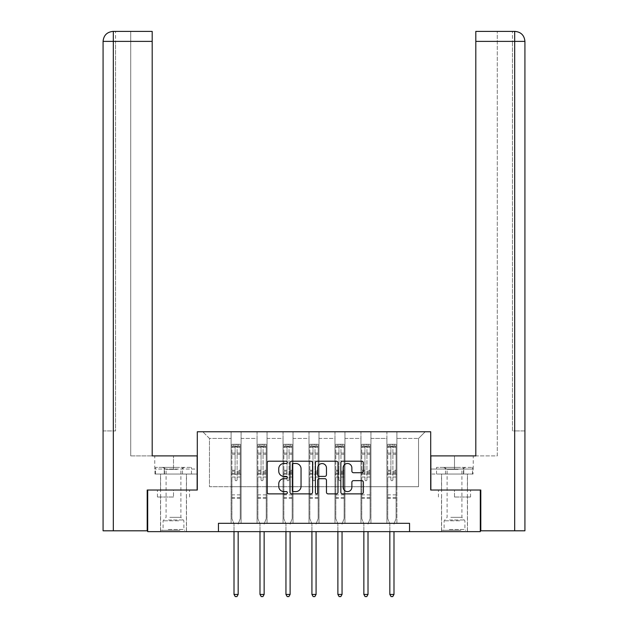 <?xml version="1.0" encoding="UTF-8"?>
<svg xmlns="http://www.w3.org/2000/svg" width="628" height="628" viewBox="0 0 628 628"><rect width="100%" height="100%" fill="white"/><g stroke="black" fill="none" stroke-linecap="round" stroke-linejoin="round"><path stroke-width="0.47" stroke-dasharray="3.14 2.35" d="M287.365 462.341A1.146 1.146 0 0 0 286.219 461.203L268.863 461.203A1.633 1.633 0 0 0 267.23 462.836L267.23 492.25A1.633 1.633 0 0 0 268.863 493.883L286.219 493.883A1.146 1.146 0 0 0 287.365 492.737A1.146 1.146 0 0 0 286.219 491.591L283.974 491.591A5.228 5.228 0 0 1 278.746 486.362L278.746 483.913A5.228 5.228 0 0 1 283.974 478.685L286.219 478.685A1.146 1.146 0 0 0 287.365 477.539A1.146 1.146 0 0 0 286.219 476.393L283.974 476.393A5.228 5.228 0 0 1 278.746 471.165L278.746 468.716A5.228 5.228 0 0 1 283.974 463.488L286.219 463.488A1.146 1.146 0 0 0 287.365 462.341M454.499 497.015L470.568 497.015L454.499 497.015L454.499 490.028L470.568 490.028L438.438 490.028L467.483 490.028L441.515 490.028L454.499 490.028L454.499 497.015M454.499 531.641L441.515 531.641L454.499 531.641M173.501 497.015L157.432 497.015L173.501 497.015L173.501 490.028L189.562 490.028L157.432 490.028L186.485 490.028L173.501 490.028L173.501 497.015M173.501 531.641L160.517 531.641L173.501 531.641M409.55 531.641L409.55 523.32L409.55 531.641L480.302 531.641L480.302 490.028L430.698 490.028L430.698 431.758L197.302 431.758L197.302 490.028L147.698 490.028L147.698 531.641L218.45 531.641L218.45 523.32L409.55 523.32L218.45 523.32L409.55 523.32L409.55 531.641L218.45 531.641L218.45 523.32L218.45 531.641M386.911 431.758L425.203 431.758L396.904 431.758L396.904 486.7L418.546 486.7L396.904 486.7L396.904 438.423L418.546 438.423L396.904 438.423L396.904 431.758L396.904 523.32L386.911 523.32L396.904 523.32L386.911 523.32L396.904 523.32L396.904 431.758L370.936 431.758L386.911 431.758L386.911 486.7L370.936 486.7L386.911 486.7L386.911 438.423L370.936 438.423L370.936 486.7L370.936 438.423L386.911 438.423L386.911 431.758L386.911 523.32L386.911 474.211L386.911 486.7L396.904 486.7L386.911 486.7L386.911 474.211L396.904 474.211L386.911 474.211L386.911 523.32L386.911 431.758M360.943 431.758L370.936 431.758L370.936 523.32L360.943 523.32L370.936 523.32L360.943 523.32L370.936 523.32L370.936 431.758L344.96 431.758L360.943 431.758L360.943 486.7L344.96 486.7L360.943 486.7L360.943 438.423L344.96 438.423L344.96 486.7L344.96 438.423L360.943 438.423L360.943 431.758L360.943 523.32L360.943 474.211L360.943 486.7L370.936 486.7L360.943 486.7L360.943 474.211L370.936 474.211L360.943 474.211L360.943 523.32L360.943 431.758M334.975 431.758L344.96 431.758L344.96 523.32L334.975 523.32L344.96 523.32L334.975 523.32L344.96 523.32L344.96 431.758L318.993 431.758L334.975 431.758L334.975 486.7L318.993 486.7L334.975 486.7L334.975 438.423L318.993 438.423L318.993 486.7L318.993 438.423L334.975 438.423L334.975 431.758L334.975 523.32L334.975 474.211L334.975 486.7L344.96 486.7L334.975 486.7L334.975 474.211L344.96 474.211L334.975 474.211L334.975 523.32L334.975 431.758M309.007 431.758L318.993 431.758L318.993 523.32L309.007 523.32L318.993 523.32L309.007 523.32L318.993 523.32L318.993 431.758L293.025 431.758L309.007 431.758L309.007 486.7L293.025 486.7L309.007 486.7L309.007 438.423L293.025 438.423L293.025 486.7L293.025 438.423L309.007 438.423L309.007 431.758L309.007 523.32L309.007 474.211L309.007 486.7L318.993 486.7L309.007 486.7L309.007 474.211L318.993 474.211L309.007 474.211L309.007 523.32L309.007 431.758M283.04 431.758L293.025 431.758L293.025 523.32L283.04 523.32L293.025 523.32L283.04 523.32L293.025 523.32L293.025 431.758L267.057 431.758L283.04 431.758L283.04 486.7L267.057 486.7L283.04 486.7L283.04 438.423L267.057 438.423L267.057 486.7L267.057 438.423L283.04 438.423L283.04 431.758L283.04 523.32L283.04 474.211L283.04 486.7L293.025 486.7L283.04 486.7L283.04 474.211L293.025 474.211L283.04 474.211L283.04 523.32L283.04 431.758M257.064 431.758L267.057 431.758L267.057 523.32L257.064 523.32L267.057 523.32L257.064 523.32L267.057 523.32L267.057 431.758L241.089 431.758L257.064 431.758L257.064 486.7L241.089 486.7L257.064 486.7L257.064 438.423L241.089 438.423L241.089 486.7L241.089 438.423L257.064 438.423L257.064 431.758L257.064 523.32L257.064 474.211L257.064 486.7L267.057 486.7L257.064 486.7L257.064 474.211L267.057 474.211L257.064 474.211L257.064 523.32L257.064 431.758M231.096 431.758L241.089 431.758L241.089 523.32L231.096 523.32L241.089 523.32L231.096 523.32L241.089 523.32L241.089 431.758L202.797 431.758L231.096 431.758L231.096 486.7L209.454 486.7L209.454 438.423L231.096 438.423L209.454 438.423L202.797 431.758L209.454 438.423L209.454 486.7L231.096 486.7L231.096 431.758L231.096 523.32L231.096 431.758M418.546 486.7L418.546 438.423L425.203 431.758L418.546 438.423L418.546 486.7M231.096 486.7L241.089 486.7L241.089 474.211L241.089 523.32L241.089 474.211L241.089 486.7L231.096 486.7L231.096 474.211L241.089 474.211L231.096 474.211L231.096 523.32L231.096 486.7M231.096 474.211L241.089 474.211L231.096 474.211M257.064 474.211L267.057 474.211L257.064 474.211M283.04 474.211L293.025 474.211L283.04 474.211M309.007 474.211L318.993 474.211L309.007 474.211M334.975 474.211L344.96 474.211L334.975 474.211M360.943 474.211L370.936 474.211L360.943 474.211M386.911 474.211L396.904 474.211L386.911 474.211M157.432 497.015L157.432 490.028L157.432 497.015M189.562 497.015L189.562 490.028L189.562 497.015M470.568 497.015L470.568 490.028L470.568 497.015M438.438 497.015L438.438 490.028L438.438 497.015M312.571 492.25L312.571 462.836A1.633 1.633 0 0 0 310.939 461.203L291.651 461.203A1.633 1.633 0 0 0 290.018 462.836L290.018 492.25A1.633 1.633 0 0 0 291.651 493.883L310.939 493.883A1.633 1.633 0 0 0 312.571 492.25M293.449 463.488A1.146 1.146 0 0 0 292.31 464.634L292.31 490.452A1.146 1.146 0 0 0 293.449 491.591L295.819 491.591A5.228 5.228 0 0 0 301.048 486.362L301.048 468.716A5.228 5.228 0 0 0 295.819 463.488L293.449 463.488M317.061 461.203L336.349 461.203A1.633 1.633 0 0 1 337.982 462.836L337.982 492.25A1.633 1.633 0 0 1 336.349 493.883L328.091 493.883A1.633 1.633 0 0 1 326.458 492.25L326.458 480.318A1.633 1.633 0 0 0 324.825 478.685L319.354 478.685A1.633 1.633 0 0 0 317.721 480.318L317.721 492.737A1.146 1.146 0 0 1 316.575 493.883A1.146 1.146 0 0 1 315.429 492.737L315.429 462.836A1.633 1.633 0 0 1 317.061 461.203M326.458 467.939A4.372 4.372 0 0 0 322.086 463.566A4.372 4.372 0 0 0 317.721 467.939L317.721 474.76A1.633 1.633 0 0 0 319.354 476.393L324.825 476.393A1.633 1.633 0 0 0 326.458 474.76L326.458 467.939M353.501 472.719L361.752 472.719A1.633 1.633 0 0 0 363.384 471.086L363.384 462.836A1.633 1.633 0 0 0 361.752 461.203L342.472 461.203A1.633 1.633 0 0 0 340.839 462.836L340.839 492.25A1.633 1.633 0 0 0 342.472 493.883L361.752 493.883A1.633 1.633 0 0 0 363.384 492.25L363.384 482.28A1.633 1.633 0 0 0 361.752 480.648L353.501 480.648A1.633 1.633 0 0 0 351.868 482.28L351.868 487.218A4.372 4.372 0 0 1 347.496 491.591A4.372 4.372 0 0 1 343.124 487.218L343.124 467.86A4.372 4.372 0 0 1 347.496 463.488A4.372 4.372 0 0 1 351.868 467.86L351.868 471.086A1.633 1.633 0 0 0 353.501 472.719M235.092 479.737A0.997 0.997 0 0 0 236.089 480.734A0.997 0.997 0 0 1 235.092 479.737L235.092 477.037L235.092 479.737M240.21 444.279L238.585 444.279L238.585 446.445L240.257 446.445L240.257 444.279L231.928 444.279L231.928 518.689L231.928 477.037L235.092 477.037L235.092 472.327L231.928 472.327M231.928 444.279L231.928 477.037L235.092 477.037L235.092 446.885L237.094 446.885L237.094 470.239L240.257 470.239L240.257 518.689L240.257 477.037L237.094 477.037L237.094 479.737A0.997 0.997 0 0 1 236.089 480.734A0.997 0.997 0 0 0 237.094 479.737L237.094 470.239M240.257 446.445L240.257 470.239M240.257 444.279L240.257 477.037L237.094 477.037L237.094 444.483L235.092 444.483L235.092 472.327M238.585 444.279L231.975 444.279M238.585 446.445L233.592 446.445L233.592 444.279M231.928 446.445L240.21 446.445M231.975 446.445L233.592 446.445M238.295 523.564L240.257 518.689L238.295 523.564A1.664 1.664 0 0 0 238.169 524.184A1.664 1.664 0 0 1 238.295 523.564M234.009 531.641L234.009 524.184A1.664 1.664 0 0 0 233.891 523.564L231.928 518.689L233.891 523.564A1.664 1.664 0 0 1 234.009 524.184L234.009 594.433L238.169 594.433L238.169 531.641M240.257 498.381L231.928 498.381M234.009 594.433L235.257 596.6L236.921 596.6L238.169 594.433M235.092 446.885L235.092 444.483M237.094 446.885L237.094 444.483M179.121 530.315L162.26 530.315L179.121 530.315M168.296 529.483L183.902 529.483L168.296 529.483M178.909 467.389L162.676 467.389L178.909 467.389M177.206 469.359L166.09 469.359L177.206 469.359M169.796 517.331L180.903 517.331L169.796 517.331M179.953 530.315L160.595 530.315L179.953 530.315M179.953 474.046L160.595 474.046L179.953 474.046M182.489 474.046L155.524 474.046L191.469 474.046L182.489 474.046L182.489 467.389L155.524 467.389L191.469 467.389L182.489 467.389L182.489 474.046M164.512 474.046L164.512 467.389L164.512 474.046M155.524 474.046L155.524 467.389M191.469 474.046L191.469 467.389M460.12 530.315L443.266 530.315L460.12 530.315M449.303 529.483L464.908 529.483L449.303 529.483M459.908 467.389L443.682 467.389L459.908 467.389M458.205 469.359L447.097 469.359L458.205 469.359M450.794 517.331L461.91 517.331L450.794 517.331M460.952 530.315L441.602 530.315L460.952 530.315M460.952 474.046L441.602 474.046L460.952 474.046M463.488 474.046L436.531 474.046L472.476 474.046L463.488 474.046L463.488 467.389L436.531 467.389L472.476 467.389L463.488 467.389L463.488 474.046M445.511 474.046L445.511 467.389L445.511 474.046M436.531 474.046L436.531 467.389M472.476 474.046L472.476 467.389M173.501 474.046L160.517 474.046L173.501 474.046M147.698 490.028L197.137 490.028L197.137 455.897L197.137 469.053L154.771 469.053L197.137 469.053L197.137 474.046L154.951 474.046L197.137 474.046L197.137 455.897L152.188 455.897L152.188 31.4L130.718 31.4L152.188 31.4L152.188 455.897L152.188 31.4M130.718 455.897L152.188 455.897L130.718 455.897L130.718 31.4L130.718 455.897M103.078 430.926L115.568 430.926L115.568 41.385L115.568 430.926L103.078 430.926L103.078 530.809L147.195 530.809L147.195 490.028L197.137 490.028M113.323 530.809L113.323 41.385L115.568 41.385L115.568 31.4L115.568 41.385L113.323 41.385L113.323 31.4L113.323 41.385L152.188 41.385M164.222 474.046L164.222 469.053L164.222 474.046M154.951 474.046L154.951 469.053M454.499 474.046L467.483 474.046L454.499 474.046M454.499 455.897L430.863 455.897L475.812 455.897L475.812 31.4L475.812 41.385L514.677 41.385L514.677 31.4L514.677 530.809L480.805 530.809L480.805 490.028L430.863 490.028L430.863 455.897L454.499 455.897L454.499 469.053L473.229 469.053L430.863 469.053L430.863 455.897L430.863 469.053L454.499 469.053L454.499 455.897M475.812 31.4L497.282 31.4L475.812 31.4L475.812 455.897L497.282 455.897L497.282 31.4L497.282 455.897L475.812 455.897L475.812 41.385M430.863 474.046L430.863 469.053L463.778 469.053L430.863 469.053L430.863 474.046L463.778 474.046L430.863 474.046M514.677 530.809L524.922 530.809L524.922 430.926L514.677 430.926L524.922 430.926L524.922 41.385C524.333 35.325 521.005 31.997 514.929 31.4M480.302 490.028L430.863 490.028M512.432 430.926L512.432 41.385L512.432 430.926L514.677 430.926L514.677 41.385L512.432 41.385L512.432 31.4L512.432 41.385L514.677 41.385L514.677 430.926L512.432 430.926M473.049 469.053L463.778 469.053L473.049 469.053L473.049 474.046L463.778 474.046L463.778 469.053L463.778 474.046L473.049 474.046M261.06 479.737A0.997 0.997 0 0 0 262.064 480.734A0.997 0.997 0 0 1 261.06 479.737L261.06 477.037L261.06 479.737M266.178 444.279L264.561 444.279L264.561 446.445L266.225 446.445L266.225 444.279L257.896 444.279L257.896 518.689L257.896 477.037L261.06 477.037L261.06 472.327L257.896 472.327M257.896 444.279L257.896 477.037L261.06 477.037L261.06 446.885L263.061 446.885L263.061 470.239L266.225 470.239L266.225 518.689L266.225 477.037L263.061 477.037L263.061 479.737A0.997 0.997 0 0 1 262.064 480.734A0.997 0.997 0 0 0 263.061 479.737L263.061 470.239M266.225 446.445L266.225 470.239M266.225 444.279L266.225 477.037L263.061 477.037L263.061 444.483L261.06 444.483L261.06 472.327M264.561 444.279L257.943 444.279M264.561 446.445L259.568 446.445L259.568 444.279M257.896 446.445L266.178 446.445M257.943 446.445L259.568 446.445M264.262 523.564L266.225 518.689L264.262 523.564A1.664 1.664 0 0 0 264.145 524.184A1.664 1.664 0 0 1 264.262 523.564M259.984 531.641L259.984 524.184A1.664 1.664 0 0 0 259.859 523.564L257.896 518.689L259.859 523.564A1.664 1.664 0 0 1 259.984 524.184L259.984 594.433L264.145 594.433L264.145 531.641M266.225 498.381L257.896 498.381M259.984 594.433L261.232 596.6L262.897 596.6L264.145 594.433M261.06 446.885L261.06 444.483M263.061 446.885L263.061 444.483M287.035 479.737A0.997 0.997 0 0 0 288.032 480.734A0.997 0.997 0 0 1 287.035 479.737L287.035 477.037L287.035 479.737M292.153 444.279L290.529 444.279L290.529 446.445L292.193 446.445L292.193 444.279L283.872 444.279L283.872 518.689L283.872 477.037L287.035 477.037L287.035 472.327L283.872 472.327M283.872 444.279L283.872 477.037L287.035 477.037L287.035 446.885L289.029 446.885L289.029 470.239L292.193 470.239L292.193 518.689L292.193 477.037L289.029 477.037L289.029 479.737A0.997 0.997 0 0 1 288.032 480.734A0.997 0.997 0 0 0 289.029 479.737L289.029 470.239M292.193 446.445L292.193 470.239M292.193 444.279L292.193 477.037L289.029 477.037L289.029 444.483L287.035 444.483L287.035 472.327M290.529 444.279L283.911 444.279M290.529 446.445L285.536 446.445L285.536 444.279M283.872 446.445L292.153 446.445M283.911 446.445L285.536 446.445M290.23 523.564L292.193 518.689L290.23 523.564A1.664 1.664 0 0 0 290.112 524.184A1.664 1.664 0 0 1 290.23 523.564M285.952 531.641L285.952 524.184A1.664 1.664 0 0 0 285.826 523.564L283.872 518.689L285.826 523.564A1.664 1.664 0 0 1 285.952 524.184L285.952 594.433L290.112 594.433L290.112 531.641M292.193 498.381L283.872 498.381M285.952 594.433L287.2 596.6L288.864 596.6L290.112 594.433M287.035 446.885L287.035 444.483M289.029 446.885L289.029 444.483M313.003 479.737A0.997 0.997 0 0 0 314 480.734A0.997 0.997 0 0 1 313.003 479.737L313.003 477.037L313.003 479.737M318.121 444.279L316.496 444.279L316.496 446.445L318.161 446.445L318.161 444.279L309.839 444.279L309.839 518.689L309.839 477.037L313.003 477.037L313.003 472.327L309.839 472.327M309.839 444.279L309.839 477.037L313.003 477.037L313.003 446.885L314.997 446.885L314.997 470.239L318.161 470.239L318.161 518.689L318.161 477.037L314.997 477.037L314.997 479.737A0.997 0.997 0 0 1 314 480.734A0.997 0.997 0 0 0 314.997 479.737L314.997 470.239M318.161 446.445L318.161 470.239M318.161 444.279L318.161 477.037L314.997 477.037L314.997 444.483L313.003 444.483L313.003 472.327M316.496 444.279L309.879 444.279M316.496 446.445L311.504 446.445L311.504 444.279M309.839 446.445L318.121 446.445M309.879 446.445L311.504 446.445M316.198 523.564L318.161 518.689L316.198 523.564A1.664 1.664 0 0 0 316.08 524.184A1.664 1.664 0 0 1 316.198 523.564M311.92 531.641L311.92 524.184A1.664 1.664 0 0 0 311.802 523.564L309.839 518.689L311.802 523.564A1.664 1.664 0 0 1 311.92 524.184L311.92 594.433L316.08 594.433L316.08 531.641M318.161 498.381L309.839 498.381M311.92 594.433L313.168 596.6L314.832 596.6L316.08 594.433M313.003 446.885L313.003 444.483M314.997 446.885L314.997 444.483M338.971 479.737A0.997 0.997 0 0 0 339.968 480.734A0.997 0.997 0 0 1 338.971 479.737L338.971 477.037L338.971 479.737M344.089 444.279L342.464 444.279L342.464 446.445L344.128 446.445L344.128 444.279L335.807 444.279L335.807 518.689L335.807 477.037L338.971 477.037L338.971 472.327L335.807 472.327M335.807 444.279L335.807 477.037L338.971 477.037L338.971 446.885L340.965 446.885L340.965 470.239L344.128 470.239L344.128 518.689L344.128 477.037L340.965 477.037L340.965 479.737A0.997 0.997 0 0 1 339.968 480.734A0.997 0.997 0 0 0 340.965 479.737L340.965 470.239M344.128 446.445L344.128 470.239M344.128 444.279L344.128 477.037L340.965 477.037L340.965 444.483L338.971 444.483L338.971 472.327M342.464 444.279L335.847 444.279M342.464 446.445L337.471 446.445L337.471 444.279M335.807 446.445L344.089 446.445M335.847 446.445L337.471 446.445M342.174 523.564L344.128 518.689L342.174 523.564A1.664 1.664 0 0 0 342.048 524.184A1.664 1.664 0 0 1 342.174 523.564M337.888 531.641L337.888 524.184A1.664 1.664 0 0 0 337.77 523.564L335.807 518.689L337.77 523.564A1.664 1.664 0 0 1 337.888 524.184L337.888 594.433L342.048 594.433L342.048 531.641M344.128 498.381L335.807 498.381M337.888 594.433L339.136 596.6L340.8 596.6L342.048 594.433M338.971 446.885L338.971 444.483M340.965 446.885L340.965 444.483M364.939 479.737A0.997 0.997 0 0 0 365.936 480.734A0.997 0.997 0 0 1 364.939 479.737L364.939 477.037L364.939 479.737M370.057 444.279L368.432 444.279L368.432 446.445L370.104 446.445L370.104 444.279L361.775 444.279L361.775 518.689L361.775 477.037L364.939 477.037L364.939 472.327L361.775 472.327M361.775 444.279L361.775 477.037L364.939 477.037L364.939 446.885L366.94 446.885L366.94 470.239L370.104 470.239L370.104 518.689L370.104 477.037L366.94 477.037L366.94 479.737A0.997 0.997 0 0 1 365.936 480.734A0.997 0.997 0 0 0 366.94 479.737L366.94 470.239M370.104 446.445L370.104 470.239M370.104 444.279L370.104 477.037L366.94 477.037L366.94 444.483L364.939 444.483L364.939 472.327M368.432 444.279L361.822 444.279M368.432 446.445L363.439 446.445L363.439 444.279M361.775 446.445L370.057 446.445M361.822 446.445L363.439 446.445M368.141 523.564L370.104 518.689L368.141 523.564A1.664 1.664 0 0 0 368.016 524.184A1.664 1.664 0 0 1 368.141 523.564M363.855 531.641L363.855 524.184A1.664 1.664 0 0 0 363.738 523.564L361.775 518.689L363.738 523.564A1.664 1.664 0 0 1 363.855 524.184L363.855 594.433L368.016 594.433L368.016 531.641M370.104 498.381L361.775 498.381M363.855 594.433L365.104 596.6L366.768 596.6L368.016 594.433M364.939 446.885L364.939 444.483M366.94 446.885L366.94 444.483M390.906 479.737A0.997 0.997 0 0 0 391.911 480.734A0.997 0.997 0 0 1 390.906 479.737L390.906 477.037L390.906 479.737M396.025 444.279L394.408 444.279L394.408 446.445L396.072 446.445L396.072 444.279L387.743 444.279L387.743 518.689L387.743 477.037L390.906 477.037L390.906 472.327L387.743 472.327M387.743 444.279L387.743 477.037L390.906 477.037L390.906 446.885L392.908 446.885L392.908 470.239L396.072 470.239L396.072 518.689L396.072 477.037L392.908 477.037L392.908 479.737A0.997 0.997 0 0 1 391.911 480.734A0.997 0.997 0 0 0 392.908 479.737L392.908 470.239M396.072 446.445L396.072 470.239M396.072 444.279L396.072 477.037L392.908 477.037L392.908 444.483L390.906 444.483L390.906 472.327M394.408 444.279L387.79 444.279M394.408 446.445L389.415 446.445L389.415 444.279M387.743 446.445L396.025 446.445M387.79 446.445L389.415 446.445M394.109 523.564L396.072 518.689L394.109 523.564A1.664 1.664 0 0 0 393.991 524.184A1.664 1.664 0 0 1 394.109 523.564M389.831 531.641L389.831 524.184A1.664 1.664 0 0 0 389.705 523.564L387.743 518.689L389.705 523.564A1.664 1.664 0 0 1 389.831 524.184L389.831 594.433L393.991 594.433L393.991 531.641M396.072 498.381L387.743 498.381M389.831 594.433L391.079 596.6L392.743 596.6L393.991 594.433M390.906 446.885L390.906 444.483M392.908 446.885L392.908 444.483M235.092 453.071L231.928 453.071M231.928 454.264L235.092 454.264M231.928 470.239L235.092 470.239M240.257 494.888L231.928 494.888M235.092 473.269L231.928 473.269M240.257 473.269L237.094 473.269M231.928 471.188L235.092 471.188M237.094 471.188L240.257 471.188M240.257 472.327L237.094 472.327M240.257 453.071L237.094 453.071M237.094 454.264L240.257 454.264M235.092 446.273L231.928 446.273M231.928 447.458L235.092 447.458M240.257 446.273L237.094 446.273M237.094 447.458L240.257 447.458M240.257 497.447L231.928 497.447M178.697 520.808L163.092 520.808L178.697 520.808M168.469 519.984L183.564 519.984L168.469 519.984M459.704 520.808L444.098 520.808L459.704 520.808M449.467 519.984L464.563 519.984L449.467 519.984M113.323 430.926L113.323 41.385L113.323 430.926M173.501 469.053L173.501 455.897L173.501 469.053M103.086 41.385L113.323 41.385L103.086 41.385L113.323 41.385L113.323 31.4M514.677 31.4L514.677 41.385L524.922 41.385L524.922 430.926M261.06 453.071L257.896 453.071M257.896 454.264L261.06 454.264M257.896 470.239L261.06 470.239M266.225 494.888L257.896 494.888M261.06 473.269L257.896 473.269M266.225 473.269L263.061 473.269M257.896 471.188L261.06 471.188M263.061 471.188L266.225 471.188M266.225 472.327L263.061 472.327M266.225 453.071L263.061 453.071M263.061 454.264L266.225 454.264M261.06 446.273L257.896 446.273M257.896 447.458L261.06 447.458M266.225 446.273L263.061 446.273M263.061 447.458L266.225 447.458M266.225 497.447L257.896 497.447M287.035 453.071L283.872 453.071M283.872 454.264L287.035 454.264M283.872 470.239L287.035 470.239M292.193 494.888L283.872 494.888M287.035 473.269L283.872 473.269M292.193 473.269L289.029 473.269M283.872 471.188L287.035 471.188M289.029 471.188L292.193 471.188M292.193 472.327L289.029 472.327M292.193 453.071L289.029 453.071M289.029 454.264L292.193 454.264M287.035 446.273L283.872 446.273M283.872 447.458L287.035 447.458M292.193 446.273L289.029 446.273M289.029 447.458L292.193 447.458M292.193 497.447L283.872 497.447M313.003 453.071L309.839 453.071M309.839 454.264L313.003 454.264M309.839 470.239L313.003 470.239M318.161 494.888L309.839 494.888M313.003 473.269L309.839 473.269M318.161 473.269L314.997 473.269M309.839 471.188L313.003 471.188M314.997 471.188L318.161 471.188M318.161 472.327L314.997 472.327M318.161 453.071L314.997 453.071M314.997 454.264L318.161 454.264M313.003 446.273L309.839 446.273M309.839 447.458L313.003 447.458M318.161 446.273L314.997 446.273M314.997 447.458L318.161 447.458M318.161 497.447L309.839 497.447M338.971 453.071L335.807 453.071M335.807 454.264L338.971 454.264M335.807 470.239L338.971 470.239M344.128 494.888L335.807 494.888M338.971 473.269L335.807 473.269M344.128 473.269L340.965 473.269M335.807 471.188L338.971 471.188M340.965 471.188L344.128 471.188M344.128 472.327L340.965 472.327M344.128 453.071L340.965 453.071M340.965 454.264L344.128 454.264M338.971 446.273L335.807 446.273M335.807 447.458L338.971 447.458M344.128 446.273L340.965 446.273M340.965 447.458L344.128 447.458M344.128 497.447L335.807 497.447M364.939 453.071L361.775 453.071M361.775 454.264L364.939 454.264M361.775 470.239L364.939 470.239M370.104 494.888L361.775 494.888M364.939 473.269L361.775 473.269M370.104 473.269L366.94 473.269M361.775 471.188L364.939 471.188M366.94 471.188L370.104 471.188M370.104 472.327L366.94 472.327M370.104 453.071L366.94 453.071M366.94 454.264L370.104 454.264M364.939 446.273L361.775 446.273M361.775 447.458L364.939 447.458M370.104 446.273L366.94 446.273M366.94 447.458L370.104 447.458M370.104 497.447L361.775 497.447M390.906 453.071L387.743 453.071M387.743 454.264L390.906 454.264M387.743 470.239L390.906 470.239M396.072 494.888L387.743 494.888M390.906 473.269L387.743 473.269M396.072 473.269L392.908 473.269M387.743 471.188L390.906 471.188M392.908 471.188L396.072 471.188M396.072 472.327L392.908 472.327M396.072 453.071L392.908 453.071M392.908 454.264L396.072 454.264M390.906 446.273L387.743 446.273M387.743 447.458L390.906 447.458M396.072 446.273L392.908 446.273M392.908 447.458L396.072 447.458M396.072 497.447L387.743 497.447M441.515 531.641L441.515 497.015M160.517 531.641L160.517 497.015M186.485 531.641L186.485 497.015M467.483 531.641L467.483 497.015M162.676 467.389L166.09 469.359L166.09 517.331L163.092 520.808L163.092 529.483L162.26 530.315M186.398 530.315L186.398 474.046M160.595 530.315L160.595 474.046M184.318 467.389L180.903 469.359L180.903 517.331L183.902 520.808L183.902 529.483L184.734 530.315M443.682 467.389L447.097 469.359L447.097 517.331L444.098 520.808L444.098 529.483L443.266 530.315M467.405 530.315L467.405 474.046M441.602 530.315L441.602 474.046M465.324 467.389L461.91 469.359L461.91 517.331L464.908 520.808L464.908 529.483L465.74 530.315M160.517 490.028L160.517 474.046M154.771 469.053L154.771 455.897M186.485 490.028L186.485 474.046M467.483 490.028L467.483 474.046M473.229 469.053L473.229 455.897M441.515 490.028L441.515 474.046"/><path stroke-width="0.94" d="M287.365 462.341A1.146 1.146 0 0 0 286.219 461.203L268.863 461.203A1.633 1.633 0 0 0 267.23 462.836L267.23 492.25A1.633 1.633 0 0 0 268.863 493.883L286.219 493.883A1.146 1.146 0 0 0 287.365 492.737A1.146 1.146 0 0 0 286.219 491.591L283.974 491.591A5.228 5.228 0 0 1 278.746 486.362L278.746 483.913A5.228 5.228 0 0 1 283.974 478.685L286.219 478.685A1.146 1.146 0 0 0 287.365 477.539A1.146 1.146 0 0 0 286.219 476.393L283.974 476.393A5.228 5.228 0 0 1 278.746 471.165L278.746 468.716A5.228 5.228 0 0 1 283.974 463.488L286.219 463.488A1.146 1.146 0 0 0 287.365 462.341M361.752 472.719A1.633 1.633 0 0 0 363.384 471.086L363.384 462.836A1.633 1.633 0 0 0 361.752 461.203L342.472 461.203A1.633 1.633 0 0 0 340.839 462.836L340.839 492.25A1.633 1.633 0 0 0 342.472 493.883L361.752 493.883A1.633 1.633 0 0 0 363.384 492.25L363.384 482.28A1.633 1.633 0 0 0 361.752 480.648L353.501 480.648A1.633 1.633 0 0 0 351.868 482.28L351.868 487.218A4.372 4.372 0 0 1 347.496 491.591A4.372 4.372 0 0 1 343.124 487.218L343.124 467.86A4.372 4.372 0 0 1 347.496 463.488A4.372 4.372 0 0 1 351.868 467.86L351.868 471.086A1.633 1.633 0 0 0 353.501 472.719L361.752 472.719M152.188 31.4L113.079 31.4L152.188 31.4L152.188 41.385L113.323 41.385L113.323 530.809L147.195 530.809L147.195 490.028L197.302 490.028L197.302 431.758L430.698 431.758L430.698 490.028L480.302 490.028L480.302 531.641L409.55 531.641L409.55 523.32L218.45 523.32L218.45 531.641L409.55 531.641M147.698 490.028L147.698 531.641L218.45 531.641M312.571 462.836A1.633 1.633 0 0 0 310.939 461.203L291.651 461.203A1.633 1.633 0 0 0 290.018 462.836L290.018 492.25A1.633 1.633 0 0 0 291.651 493.883L310.939 493.883A1.633 1.633 0 0 0 312.571 492.25L312.571 462.836M317.061 461.203L336.349 461.203A1.633 1.633 0 0 1 337.982 462.836L337.982 492.25A1.633 1.633 0 0 1 336.349 493.883L328.091 493.883A1.633 1.633 0 0 1 326.458 492.25L326.458 480.318A1.633 1.633 0 0 0 324.825 478.685L319.354 478.685A1.633 1.633 0 0 0 317.721 480.318L317.721 492.737A1.146 1.146 0 0 1 316.575 493.883A1.146 1.146 0 0 1 315.429 492.737L315.429 462.836A1.633 1.633 0 0 1 317.061 461.203M293.449 463.488A1.146 1.146 0 0 0 292.31 464.634L292.31 490.452A1.146 1.146 0 0 0 293.449 491.591L295.819 491.591A5.228 5.228 0 0 0 301.048 486.362L301.048 468.716A5.228 5.228 0 0 0 295.819 463.488L293.449 463.488M326.458 467.939A4.372 4.372 0 0 0 322.086 463.566A4.372 4.372 0 0 0 317.721 467.939L317.721 474.76A1.633 1.633 0 0 0 319.354 476.393L324.825 476.393A1.633 1.633 0 0 0 326.458 474.76L326.458 467.939M234.009 531.641L234.009 594.433L238.169 594.433L238.169 531.641M238.169 594.433L236.921 596.6L235.257 596.6L234.009 594.433M197.137 490.028L197.137 455.897L152.188 455.897L152.188 41.385M113.323 530.809L103.078 530.809L103.078 41.385C103.683 35.325 107.003 31.989 113.056 31.4M113.323 31.4L115.568 31.4L113.323 31.4L113.323 41.385L103.078 41.385C103.667 35.325 106.996 31.997 113.071 31.4M430.863 490.028L430.863 455.897L475.812 455.897L475.812 31.4L514.921 31.4L475.812 31.4M524.922 430.926L524.922 41.385L524.922 530.809L480.805 530.809L480.805 490.028L480.302 490.028M514.677 31.4L512.432 31.4L514.677 31.4L514.677 41.385L475.812 41.385M514.677 530.809L514.677 41.385L524.922 41.385C524.317 35.325 520.997 31.989 514.944 31.4M259.984 531.641L259.984 594.433L264.145 594.433L264.145 531.641M264.145 594.433L262.897 596.6L261.232 596.6L259.984 594.433M285.952 531.641L285.952 594.433L290.112 594.433L290.112 531.641M290.112 594.433L288.864 596.6L287.2 596.6L285.952 594.433M311.92 531.641L311.92 594.433L316.08 594.433L316.08 531.641M316.08 594.433L314.832 596.6L313.168 596.6L311.92 594.433M337.888 531.641L337.888 594.433L342.048 594.433L342.048 531.641M342.048 594.433L340.8 596.6L339.136 596.6L337.888 594.433M363.855 531.641L363.855 594.433L368.016 594.433L368.016 531.641M368.016 594.433L366.768 596.6L365.104 596.6L363.855 594.433M389.831 531.641L389.831 594.433L393.991 594.433L393.991 531.641M393.991 594.433L392.743 596.6L391.079 596.6L389.831 594.433M103.078 41.385L103.078 430.926"/></g></svg>
